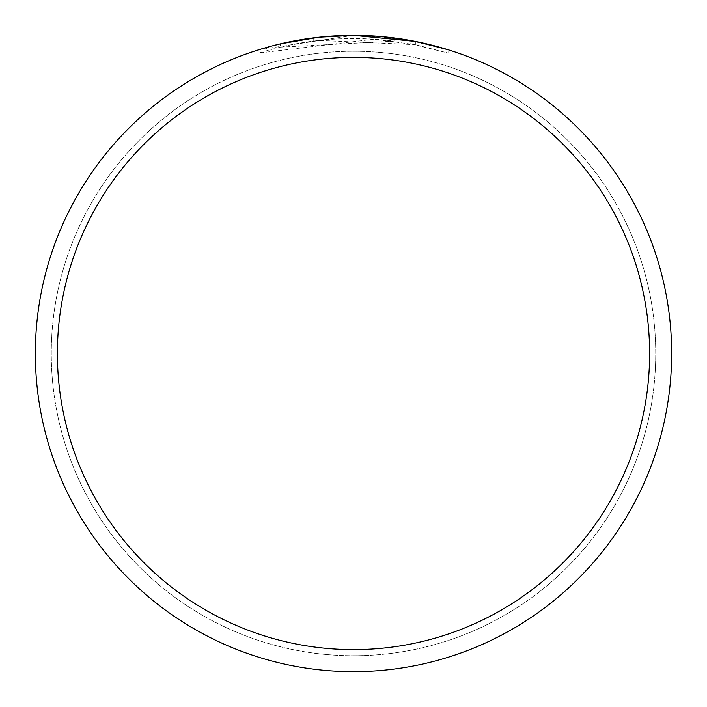 <?xml version="1.0" encoding="UTF-8"?>
<svg xmlns="http://www.w3.org/2000/svg" width="707" height="707" viewBox="0 0 707 707"><rect width="100%" height="100%" fill="white"/><g stroke="black" fill="none" stroke-linecap="round" stroke-linejoin="round"><path stroke-width="0.53" stroke-dasharray="3.54 2.65" d="M353.5 51.275A302.225 302.225 0 0 1 655.725 353.5A302.225 302.225 0 0 1 353.5 655.725A302.225 302.225 0 0 1 51.275 353.5A302.225 302.225 0 0 1 353.5 51.275A302.225 302.225 0 0 1 655.725 353.5A302.225 302.225 0 0 1 353.5 655.725A302.225 302.225 0 0 1 51.275 353.5A302.225 302.225 0 0 1 353.5 51.275M382.019 36.631L394.02 37.939L353.5 35.35A318.15 318.15 0 0 1 671.65 353.5A318.15 318.15 0 0 1 353.5 671.65A318.15 318.15 0 0 1 35.35 353.5A318.15 318.15 0 0 1 353.5 35.35L363.964 35.518M364.264 35.536L377.671 36.269M374.012 39.203L258.974 53.052L258.974 49.72L353.5 35.35L374.012 36.013L415.256 41.404L415.256 44.647L374.012 39.203L374.012 36.013M448.044 49.72L410.016 40.414L410.016 43.648L448.044 53.052L448.044 49.72L448.044 53.052L415.256 44.647L415.256 41.404M258.974 53.052C303.126 39.327 348.144 35.359 394.02 41.147L280.317 47.148A314.969 314.969 0 0 1 313.74 41.05L319.113 40.414L415.389 44.674L410.016 43.648M330.814 36.163L313.74 37.842L313.74 41.05L313.74 37.842A318.15 318.15 0 0 0 280.317 43.878L280.317 47.148L280.317 43.878M394.02 41.147L394.02 37.939M350.619 35.368L326.113 36.534L305.689 38.965L285.469 42.712L258.974 49.72M333.024 36.013L346.518 35.43M51.258 353.5A302.243 302.243 0 0 1 353.5 51.258A302.243 302.243 0 0 1 655.743 353.5A302.243 302.243 0 0 1 353.5 655.743A302.243 302.243 0 0 1 51.258 353.5A302.243 302.243 0 0 1 353.5 51.258A302.243 302.243 0 0 1 655.743 353.5A302.243 302.243 0 0 1 353.5 655.743A302.243 302.243 0 0 1 51.258 353.5M415.389 41.43L415.389 44.674"/><path stroke-width="1.06" d="M377.671 36.269L382.019 36.631M410.016 40.414L415.389 41.43L353.5 35.35A318.15 318.15 0 0 1 671.65 353.5A318.15 318.15 0 0 1 353.5 671.65A318.15 318.15 0 0 1 35.35 353.5A318.15 318.15 0 0 1 353.5 35.35L319.113 37.215L280.317 43.878M415.256 41.404L448.044 49.72M353.5 57.391A296.109 296.109 0 0 1 649.609 353.5A296.109 296.109 0 0 1 353.5 649.609A296.109 296.109 0 0 1 57.391 353.5A296.109 296.109 0 0 1 353.5 57.391M330.814 36.163L333.024 36.013M346.518 35.43L350.619 35.368"/></g></svg>
